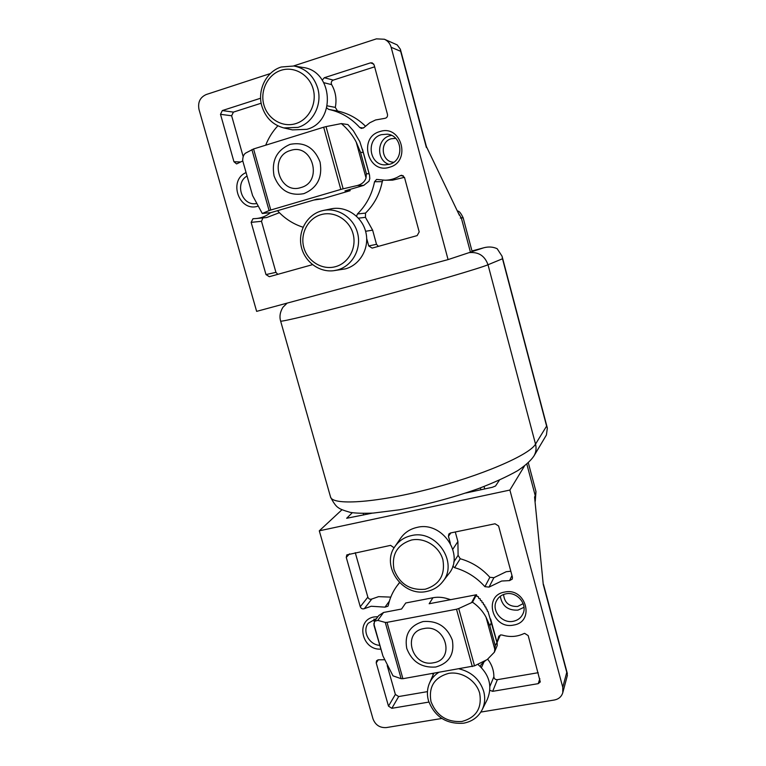 <?xml version="1.0" encoding="UTF-8"?>
<svg xmlns="http://www.w3.org/2000/svg" width="766" height="766" viewBox="0 0 766 766"><rect width="100%" height="100%" fill="white"/><g stroke="black" fill="none" stroke-linecap="round" stroke-linejoin="round"><path stroke-width="1.15" d="M337.557 269.929L333.871 270.676C319.25 272.686 304.418 261.637 301.23 246.441C297.869 231.284 306.898 215.054 321.193 210.995L323.185 210.487C338.007 207.241 354.084 217.975 357.722 233.659C361.562 249.285 352.13 266.051 337.557 269.929M333.871 270.676L345.418 268.866C360.144 264.94 369.7 248.031 365.842 232.251C362.184 216.424 345.935 205.594 330.95 208.879L323.185 210.487M335.518 266.664C322.39 270.388 307.635 261.465 303.853 247.629C299.889 233.85 307.865 218.377 321.059 214.652C334.196 210.727 349.286 219.679 353.04 233.726C357.004 247.724 348.693 263.159 335.518 266.664M261.857 106.148C257.06 90.264 266.166 71.602 281.208 67.015L293.952 66C305.845 68.471 313.782 75.891 317.737 88.272C322.534 104.454 312.988 123.087 297.974 127.386L283.784 127.922C272.83 124.935 265.515 117.686 261.857 106.148M283.784 127.922L292.43 129.885L306.764 129.349C336.293 121.966 333.277 70.711 302.781 67.437L293.952 66M313.189 89.095C317.239 103.429 308.985 119.611 295.772 123.613C282.616 127.836 267.746 119.056 263.877 104.875C259.818 90.771 267.746 74.57 280.969 70.338C294.134 65.895 309.33 74.704 313.189 89.095M303.796 193.674C317.258 188.015 322.687 177.482 320.064 162.086C314.405 147.57 304.408 141.662 290.046 144.372C276.66 150.232 271.336 160.774 274.065 175.979C279.628 190.303 289.538 196.201 303.796 193.674M313.763 200.041L322.333 198.844L350.139 190.696L344.939 190.897L363.745 185.382L368.934 181.245L369.796 178.66L369.528 175.117L363.247 152.491L360.537 152.3L356.238 142.122L366.024 177.951C364.769 181.762 361.849 184.29 357.262 185.535L343.149 188.809L326.019 126.61L341.349 123.585C347.735 129.033 352.695 135.218 356.238 142.122M251.899 149.6L269.096 210.583L262.269 213.475L252.579 195.55L242.698 160.659C242.717 156.896 243.712 154.368 245.695 153.066L253.565 148.958L323.673 127.213L340.813 189.432L343.149 188.809M340.813 189.432L270.781 210.018L253.565 148.958M269.096 210.583L270.781 210.018M262.269 213.475L270.81 212.651L316.76 199.17L322.333 198.844M350.139 190.696L349.803 189.47M369.049 173.777L366.397 173.748L366.024 177.951M323.673 127.213L326.019 126.61M341.349 123.585L347.908 124.571L353.365 130.785L359.781 141.547L363.247 152.491M369.384 174.658L369.183 174.112M368.705 172.522L368.465 171.622M368.044 170.09L367.804 169.2M367.383 167.668L367.144 166.768M366.723 165.236L366.474 164.345M366.062 162.813L365.813 161.913M365.392 160.381L365.152 159.481M364.731 157.949L364.492 157.059M364.07 155.517L363.821 154.627M363.41 153.085L363.18 152.214M300.866 187.565C278.996 195.043 268.129 156.446 290.525 150.471C312.585 142.735 323.415 181.896 300.866 187.565M322.285 80.114L324.305 77.73L370.476 62.869L372.247 62.889L374.134 64.976L387.481 114.393C387.759 116.691 386.811 118.021 384.637 118.385L375.589 119.965L369.786 122.761L363.946 127.577L361.475 128.458L359.752 127.52C351.134 118.041 340.784 111.999 328.71 109.404L326.785 107.968M379.84 131.57C401.489 124.035 411.601 161.693 389.501 167.247C368.034 174.524 357.885 137.392 379.84 131.57M389.463 164.307C404.4 160.726 402.744 135.505 387.405 134.174L381.43 134.653C365.765 138.617 368.906 165.054 384.934 164.881L389.463 164.307M312.509 264.663L269.316 276.698L265.984 274.582L251.152 222.351L252.991 218.722L256.428 218.511C261.627 217.994 266.3 216.069 270.446 212.747M251.152 222.351L261.493 221.307L262.93 217.908M356.535 216.223L357.435 213.963C366.292 205.202 371.989 194.459 374.536 181.753L376.594 179.416L385.087 180.221C390.478 180.134 395.495 178.631 400.13 175.701L401.69 175.251L404.515 177.501L419.194 231.878L417.154 235.602L372.132 248.107L368.724 245.943L366.703 238.59M382.99 180.163L382.253 181.638L374.536 181.753M391.445 135.371L389.76 135.774C376.613 139.077 376.173 160.544 389.09 164.412M395.668 138.359L391.273 138.751C379.218 141.777 381.363 162.076 393.705 162.229M270.388 73.546L206.217 94.534C200.041 97.33 197.638 102.338 199.016 109.548L256.639 311.369L448.081 259.597L391.148 47.3C390.038 43.509 387.788 40.818 384.388 39.238L376.403 38.865L293.608 65.943M277.857 125.825C272.6 131.446 268.55 137.909 265.697 145.195M242.717 160.994L236.589 163.924L233.956 161.75L220.493 114.316L222.312 110.563L260.622 98.23M277.493 210.688C284.665 218.559 293.186 224.074 303.058 227.224M257.663 206.255C239.174 212.182 228 180.69 245.809 172.685M391.148 47.3L400.656 51.303L400.369 49.254L397.209 44.916L384.388 39.238M448.081 259.597L472.153 251.631L463.143 217.755L461.314 217.898L470.458 252.273M261.168 103.219L233.419 112.114L222.312 110.563M220.493 114.316L231.638 115.781L243.195 156.657M374.641 66.834L333.258 80.104C331.343 81.072 330.807 82.584 331.659 84.653L323.865 82.69M327.293 105.861L335.307 107.393C336.887 99.312 335.671 91.728 331.659 84.653M365.411 126.122C357.416 118.309 348.118 113.272 337.528 111.013L328.71 109.404M261.493 221.307L275.932 272.342L265.984 274.582M256.428 218.511L266.664 217.563L279.389 212.699M365.593 231.284L372.621 230.145L365.449 217.333L358.459 218.166M372.621 230.145L376.508 244.325L378.414 246.374M385.087 180.221L392.575 180.154L404.467 177.329M357.435 213.963L365.506 213.101C374.172 204.541 379.754 194.057 382.253 181.638M246.796 176.161C234.731 183.275 241.616 205.269 255.384 203.727L256.256 203.641M426.394 146.545L459.428 215.332L426.356 146.459M231.638 115.781L233.419 112.114M335.307 107.393L337.528 111.013M277.799 274.343L275.932 272.342M365.506 213.101L365.449 217.333M426.844 591.409C402.744 597.25 380.472 565.768 395.017 546.426C398.971 540.777 404.41 537.177 411.352 535.625C436.189 529.124 458.997 562.876 442.576 581.844C438.554 586.89 433.307 590.079 426.844 591.409M442.576 581.844L448.579 574.069C465.182 554.881 442.164 520.794 417.039 527.41C410.03 528.99 404.525 532.638 400.532 538.364L395.017 546.426M425.13 589.245C410.021 590.548 399.651 583.998 394.011 569.578C391.388 554.517 397.209 544.664 411.457 540.03C424.517 537.205 439.339 546.464 442.892 559.755C445.391 574.988 439.473 584.822 425.13 589.245M459.14 668.871C471.597 671.945 479.775 679.432 483.691 691.334C485.424 697.95 484.878 704.145 482.053 709.938C478.147 717.235 471.942 721.658 463.449 723.219C446.329 724.291 434.657 716.775 428.453 700.66C426.796 694.523 427.141 688.672 429.496 683.119C431.469 678.695 434.504 675.143 438.612 672.462M479.707 693.374C482.12 708.215 476.174 717.589 461.869 721.495C446.817 722.357 436.515 715.712 430.98 701.579C428.443 686.901 434.293 677.508 448.512 673.4C461.525 671.016 476.241 680.39 479.707 693.374M482.053 709.938L487.272 699.511C492.634 686.384 489.464 674.626 477.764 664.246M435.749 667.023C449.125 663.165 454.65 654.212 452.342 640.165C447.028 626.636 437.271 620.431 423.071 621.552C409.772 625.592 404.333 634.564 406.756 648.457C411.993 661.814 421.654 668 435.749 667.023M450.197 599.721C444.5 597.336 438.755 596.676 432.962 597.739L405.741 602.986L401.566 609.027L383.555 612.474L378.71 615.596L374.526 621.312L377.791 620.393L385.269 622.413L401.145 678.695L392.987 675.842L382.914 655.935L373.98 625.353L374.526 621.312M497.01 642.454L495.248 645.614L494.405 652.163L487.205 659.574L474.518 665.855L402.916 678.705L387.022 622.356L385.269 622.413M387.022 622.356L456.507 609.229L472.306 666.564M474.518 665.855L458.729 608.53L456.507 609.229M458.729 608.53L472.507 602.21L476.5 594.742L429.161 603.742L432.962 597.739M496.818 642.023L487.98 611.306L487.31 611.134L487.013 609.181L486.171 608.98L485.922 607.074L484.926 606.844L484.677 604.968L483.576 604.728L483.279 602.861L482.12 602.641L481.766 600.783L480.55 600.563L480.138 598.725L478.846 598.514L478.377 596.695L477.026 596.494L476.5 594.742M472.507 602.21C478.281 606.174 482.791 611.163 486.027 617.166L489.847 625.822L491.456 622.385M402.916 678.705L401.145 678.695M494.405 652.163L497.211 645.527L497.182 642.98M497.019 642.387L496.722 641.688M496.339 640.271L496.109 639.447M495.726 638.03L495.506 637.207M495.114 635.79L494.893 634.966M494.501 633.549L494.281 632.726M493.898 631.308L493.668 630.485M493.285 629.068L493.055 628.235M492.672 626.827L492.442 625.994M492.059 624.577L491.829 623.754M491.446 622.327L491.284 621.619M433.393 662.782C411.696 667.502 401.681 631.893 423.857 628.58C445.735 623.648 455.713 659.746 433.393 662.782M445.994 598.265L450.561 599.644M510.817 571.216L506.211 571.723L493.888 577.688L489.847 577.296C481.699 568.219 471.827 562.043 460.232 558.749L458.097 555.293L457.905 541.562L452.84 549.193M450.36 543.314L448.445 536.324L448.819 534.046L450.446 532.992L495.028 523.772L498.599 525.983L512.444 577.248L512.291 579.086L509.582 580.599L501.644 581.03L489.043 587.101L484.916 586.689C476.576 577.401 466.484 571.063 454.621 567.683L452.744 566.218M390.765 597.116L378.576 596.657L371.826 599.012L364.338 608.654C362.471 609.276 361.112 608.644 360.269 606.729L346.261 557.389L346.816 554.881L390.603 545.363L394.136 547.824M399.584 582.687L396.989 585.904C392.719 591.716 389.827 598.189 388.324 605.322L387.902 606.26L384.992 607.141L371.223 606.251L364.338 608.654M504.641 592.07C526.079 587.149 535.434 621.963 513.574 625.066C492.308 629.796 482.915 595.431 504.641 592.07M513.277 621.283C517.969 620.288 521.244 617.674 523.111 613.442C527.582 603.713 516.629 591.314 505.838 593.851C501.491 594.78 498.35 597.145 496.416 600.946C491.197 610.646 502.123 623.821 513.277 621.283M380.712 649.137C361.552 650.353 355.319 619.723 374.248 616.936L377.925 616.668M376.613 618.468L368.255 623.227C361.916 631.002 369.049 644.828 379.63 645.326M526.845 464.119L535.252 495.717L534.572 497.029L543.247 584.381L566.763 672.328L562.761 687.236L509.888 490.058L319.298 530.819L372.994 718.872C375.417 725.076 379.879 727.978 386.37 727.576L441.829 718.47M497 642.329L498.733 636.422L500.658 634.937L502.094 635.043C509.754 637.341 517.021 636.862 523.906 633.606L524.643 633.367L528.195 635.608L540.289 681.932L538.239 683.655L492.672 691.334L489.857 690.31M428.893 702.077L391.847 708.311L388.486 706.137L376.221 662.925L376.518 660.819L378.088 659.813L384.494 659.746M500.294 596.254C502.027 605.973 507.915 610.598 517.96 610.119L523.992 607.314M503.559 594.483C504.44 602.746 509.141 606.739 517.653 606.461L523.14 603.618M480.837 712.074L554.393 700C558.74 699.119 561.545 696.667 562.799 692.636L562.761 687.236M480.292 666.42L481.211 664.467L485.922 660.206M432.359 673.553L433.288 674.501M562.799 692.636L567.376 675.42L566.763 672.328M319.298 530.819L341.933 509.783M524.451 466.054L509.888 490.058M465.785 493.017L492.318 487.3L495.545 485.989L499.432 480.119M352.303 512.713L346.663 518.276L372.305 513.143M489.895 686.403L493.869 676.78C493.878 670.451 491.858 664.62 487.789 659.267M493.869 676.78C494.147 678.762 495.305 679.729 497.364 679.681L538.211 672.701M387.184 665.501L395.371 694.427L398.665 696.553L427.466 691.631M455.282 531.987L457.905 541.562M355.261 552.679L367.843 597.145C368.666 599.012 369.997 599.634 371.826 599.012M374.019 619.052L374.21 621.848M483.978 247.724L471.98 250.97L483.978 247.724C488.698 246.518 493.103 246.844 497.163 248.711L502.046 256.179L502.496 258.764L488.009 264.758C479.985 268.205 429.343 283.094 375.005 297.821C320.628 312.566 279.676 322.524 280.615 321.031C279.312 316.578 280.069 312.011 282.884 307.329L287.126 303.125M280.624 321.069L330.472 496.741C331.649 505.579 374.047 503.185 427.744 489.445C481.421 475.801 529.584 454.947 535.53 444.108L546.608 426.107L547.345 428.05L546.407 435.011L533.931 456C536.047 452.304 536.583 448.34 535.53 444.108L488.009 264.758C484.83 255.873 478.626 251.822 469.414 252.617M363.745 185.382L357.262 185.535M262.719 213.321L270.81 212.651M252.579 195.55L242.698 160.659M366.397 173.748L360.537 152.3M403.242 175.72L400.13 175.701M460.309 218.071L461.314 217.898L458.078 212.517M426.384 147.512L400.656 51.303M240.639 161.971L233.956 161.75M370.476 62.869L373.674 63.98M333.258 80.104L324.305 77.73M359.752 127.52L363.371 128.046M376.508 244.325L368.724 245.943M463.152 217.774L463.143 217.755C459.14 209.625 458.173 211.799 457.168 210.621M383.555 612.474L377.791 620.393M471.588 602.603L475.763 594.828M486.027 617.166L495.056 650.219M382.914 655.935L373.789 623.687M495.248 645.614L489.847 625.822M509.582 580.599L511.975 575.525M384.992 607.141L389.377 601.147M535.243 501.06L535.922 491.379M534.572 497.029L543.247 584.381M498.963 636.019L498.589 636.862M376.221 662.925L378.318 659.775M480.876 489.761L480.368 487.894M363.266 513.431L363.706 515.001M483.815 662.255L481.441 667.579M492.672 691.334L497.364 679.681M539.829 678.676L538.239 683.655M395.371 694.427L388.486 706.137M391.847 708.311L398.665 696.553M448.445 536.324L450.829 532.906M453.75 562.1L458.097 555.293M484.916 586.689L489.847 577.296M460.232 558.749L454.621 567.683M493.888 577.688L489.043 587.101M346.261 557.389L349.545 553.856M367.843 597.145L360.269 606.729M484.055 486.506L484.715 488.938M367.469 513.373L367.69 514.139M546.608 426.107L502.496 258.764M483.815 247.763L472.143 251.583M362.442 149.15L362.682 150.031M362.72 150.184L363.343 152.463M363.381 152.616L364.003 154.895M364.051 155.048L364.673 157.327M364.712 157.48L365.334 159.759M365.372 159.912L365.995 162.191M366.043 162.344L366.665 164.623M366.703 164.776L367.326 167.055M367.364 167.199L367.986 169.477M368.025 169.631L368.647 171.91M368.685 172.063L369.308 174.332M369.356 174.485L369.528 175.117M400.369 49.254L426.432 146.67M429.496 683.119L433.824 673.295M490.642 619.005L490.862 619.809M490.901 619.953L491.475 622.059M491.513 622.203L492.088 624.309M492.126 624.443L492.701 626.55M492.739 626.693L493.314 628.8M493.352 628.934L493.926 631.04M493.965 631.184L494.539 633.29M494.577 633.425L495.152 635.531M495.19 635.665L495.765 637.772M495.793 637.906L496.368 640.012M496.406 640.156L496.981 642.253M535.262 501.27L535.97 491.561L528.32 462.798M500.322 635.024L497.057 642.521M399.459 582.562L396.989 585.904M567.357 673.582L543.544 584.563M533.931 456C530.934 460.51 525.533 465.393 517.711 470.65C507.216 476.605 494.127 482.59 478.434 488.612C452.591 497.747 426.25 504.804 399.421 509.802L373.157 513.086C362.835 513.479 355.204 513.239 350.263 512.368C343.857 510.549 339.941 509.036 338.515 507.82C336.13 506.46 333.478 502.869 330.548 497.038M547.345 428.05L502.046 256.179"/></g></svg>
